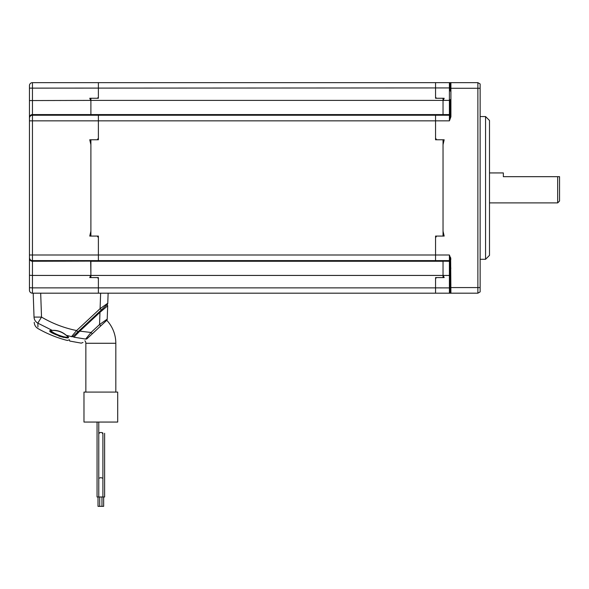 <?xml version="1.0" encoding="UTF-8"?>
<svg xmlns="http://www.w3.org/2000/svg" width="589" height="589" viewBox="0 0 589 589"><rect width="100%" height="100%" fill="white"/><g stroke="black" fill="none" stroke-linecap="round" stroke-linejoin="round"><path stroke-width="0.88" d="M443.038 261.258L443.038 277.581L435.551 277.581L435.551 293.189L98.385 293.189L98.385 277.581L90.89 277.581L90.89 261.141L98.385 261.141L98.385 236.071L90.89 236.071L90.89 139.77L98.385 139.77L98.385 114.7L90.89 114.7L90.89 98.26L98.385 98.26L98.385 82.651L435.551 82.651L435.551 98.26L443.038 98.26L443.038 114.7L435.551 114.7L435.551 139.77L443.038 139.77L443.038 236.071L435.551 236.071L435.551 261.141L443.038 261.258L90.89 261.258M443.038 261.288L443.038 274.93L444.165 277.581L436.67 277.581L435.551 278.45L435.551 287.866L98.385 287.866L98.385 293.189L32.447 293.189L40.685 293.189L41.517 317.081C52.495 323.538 64.201 328.029 76.622 330.547L100.093 308.665L107.772 303.247L108.126 293.189L107.772 303.247A1.87 1.87 0 0 1 107.176 304.55L79.279 330.562L107.176 304.55M443.038 98.26L443.038 99.997L443.038 98.26M444.165 236.071L443.038 231.182L444.165 236.071L436.67 236.071L435.551 237.61L435.551 260.603L32.447 260.603L32.447 261.258L98.385 261.096L98.385 237.61L97.259 236.071L89.764 236.071L90.89 231.182L90.89 144.658L89.764 139.77L97.259 139.77L98.385 138.231L98.385 114.745L89.764 114.7L90.89 114.546L90.89 100.91L89.764 98.26L97.259 98.26L98.385 97.384L98.385 82.651L32.447 82.651L32.447 114.583L90.677 114.583M90.677 261.258L90.89 274.93L89.764 277.581L97.259 277.581L98.385 278.45L98.385 287.866L32.447 287.866L32.447 293.189A2.997 2.997 0 0 1 29.45 290.193L29.45 85.648A2.997 2.997 0 0 1 32.447 82.651M32.447 293.189A2.997 2.997 0 0 1 29.45 290.193M450.909 82.651L450.909 88.269L480.131 88.269L480.131 291.894L477.878 293.189L477.878 82.651L450.909 82.651A0.751 0.751 0 0 0 450.158 83.395L450.158 87.938L450.158 83.395L449.407 82.651L450.909 82.651L435.551 82.651L435.551 97.384L436.67 98.26L444.165 98.26L443.038 100.91L443.038 114.546L444.165 114.7L435.551 114.745L435.551 115.238L32.447 115.238L32.447 114.583A2.997 2.997 180 0 0 29.45 117.579L29.45 120.848L32.447 120.848L32.447 254.993L449.407 254.993L450.158 259.094L450.158 275.475L450.158 259.094L449.407 254.993L450.909 259.094L450.158 259.094L450.158 287.572L450.158 259.094M29.45 257.614A2.997 2.997 180 0 0 32.447 260.603L32.447 254.993L29.45 254.993L29.45 269.283M29.45 275.843L29.45 287.712L32.447 287.866L32.447 275.438L90.677 275.438M450.158 99.622L450.158 116.747L449.407 120.848L450.909 116.747L450.158 116.747L450.158 99.622M485.564 259.285L489.496 255.354L489.496 120.487L485.564 116.556L485.564 259.285L480.131 259.285M480.131 291.894L477.878 293.189L450.909 293.189A0.751 0.751 0 0 1 450.158 292.438L450.158 285.024L450.158 287.572L480.131 287.572M450.644 257.599L450.909 293.189A0.751 0.751 0 0 1 450.158 292.438L449.407 293.189L450.909 293.189L449.407 293.189L449.407 254.993M480.131 88.269L480.131 83.947L477.878 82.651M443.252 100.402L450.158 100.366L450.158 114.487A0.751 0.751 0 0 1 449.407 115.238L449.407 82.651M450.158 83.395L450.158 88.269L450.909 88.269L450.909 116.747L449.407 120.848L450.158 116.747M29.45 118.227A2.997 2.997 180 0 1 32.447 115.238L32.447 120.848L449.407 120.848L449.407 115.238L435.551 115.238L435.551 138.231L436.67 139.77L444.165 139.77L443.038 144.658L443.038 231.182M443.51 142.575L443.672 141.846M450.158 287.903L435.551 287.866L435.551 293.189L449.407 293.189M450.158 262.002A0.751 0.751 0 0 0 449.407 261.258L435.551 261.096L435.551 260.603L449.407 260.603A0.751 0.751 0 0 1 450.158 261.354M450.158 88.269L450.158 90.816L450.909 91.567M72.675 336.731L73.198 336.238C67.919 341.164 67.919 341.164 73.198 336.238A1.87 1.804 47 0 1 71.512 336.643C66.152 341.62 66.152 341.62 71.512 336.643L66.263 335.288C62.125 331.725 57.442 330.083 52.215 330.37A0.751 0.56 97.9 0 0 52.399 330.436L50.993 330.127C50.279 332.616 67.816 339.301 67.853 336.488L66.093 335.237A0.751 0.537 -60.6 0 0 66.263 335.288C78.035 343.335 39.809 330.223 52.215 330.37L37.821 323.14L41.517 317.081L34.029 317.081C34.265 323.862 34.265 323.862 34.029 317.081L33.198 293.189L34.029 317.081A7.495 7.259 178 0 0 37.821 323.14C38.042 330.179 38.042 330.179 37.821 323.14L37.946 326.939M50.065 331.173L52.193 332.991M58.871 336.083L63.84 337.46M34.214 322.33C34.398 325.062 35.649 327.145 37.983 328.574C47.253 333.867 57.052 337.836 67.389 340.479L69.333 339.846M77.903 331.85L76.622 330.547L71.512 336.643M90.89 319.739L85.412 324.848L90.89 319.739M100.815 325.85L92.304 333.794L91.023 332.483L99.541 324.546L100.815 325.85L106.624 320.438A1.87 1.87 0 0 0 107.213 319.135L107.684 305.831L99.968 312.325L79.795 331.136L79.279 330.562L103.635 307.856L101.374 309.969L100.093 308.665L100.631 293.189M98.385 293.189L33.198 293.189M65.939 335.089A0.751 0.537 -60.6 0 0 66.093 335.237C62.044 331.924 57.479 330.326 52.399 330.436L52.399 330.436A0.751 0.56 97.9 0 0 52.635 330.4M93.776 332.417L97.516 328.927M79.279 330.562L73.544 335.921A0.751 0.722 47 0 0 73.905 337.18C68.501 342.209 68.501 342.209 73.905 337.18L79.795 331.136L91.023 332.483L85.641 339.073C79.942 344.381 79.942 344.381 85.641 339.073L73.905 337.18M74.891 336.172L75.996 335.038M84.183 325.997L92.127 318.59M97.06 313.989L79.25 330.598M106.418 305.257A0.751 0.751 0 0 1 107.684 305.831L107.213 319.135L99.541 324.546L99.968 312.325L99.453 311.75L106.418 305.257L101.374 309.969M88.343 335.782L85.641 339.073A1.87 1.796 -133 0 0 87.113 338.631C81.488 343.873 81.488 343.873 87.113 338.631L92.304 333.794M69.406 339.772L69.745 341.053L81.275 343.144L83.005 342.459M84.86 340.729A3.748 3.748 0 0 1 85.854 343.277L115.819 343.277A33.72 33.72 0 0 0 106.771 320.283M102.427 433.46C103.252 432.952 102.714 432.628 100.837 432.488C98.959 432.628 98.422 432.952 99.246 433.46M98.775 496.983L98.775 422.063L98.775 478.246L100.837 477.65L102.898 478.246L102.898 496.983L97.052 496.983L97.052 422.063L97.052 496.983M103.649 496.983L103.649 506.349L98.024 506.349L98.024 496.983M100.837 392.09L117.697 392.09L117.697 422.063L83.977 422.063L83.977 392.09L100.837 392.09M104.621 433.298L104.621 496.983L102.898 496.983M557.68 176.678L559.55 176.678L559.55 201.033L557.68 202.903L557.68 176.678L503.352 176.678L503.352 172.938L489.496 172.938M443.038 275.438L90.89 275.438M450.158 87.938L29.45 88.129M443.038 100.402L90.89 100.402M443.038 114.583L90.89 114.583M29.45 258.262A2.997 2.997 180 0 0 32.447 261.258L32.447 275.438L29.45 275.277M29.45 100.564L90.677 100.402M450.158 275.475L443.252 275.438M450.158 113.839A0.751 0.751 0 0 1 449.407 114.583L443.252 114.583M450.909 107.677L450.158 108.42L450.909 107.677M450.909 284.273L450.158 285.024L450.909 284.273M480.131 116.556L485.564 116.556M450.909 268.164L450.158 267.413M102.898 433.143L102.898 478.246M101.963 506.349L101.963 496.983M115.819 343.277L115.819 392.09M85.854 343.277L85.854 392.09M99.71 506.349L99.71 496.983M489.496 202.903L557.68 202.903"/></g></svg>
